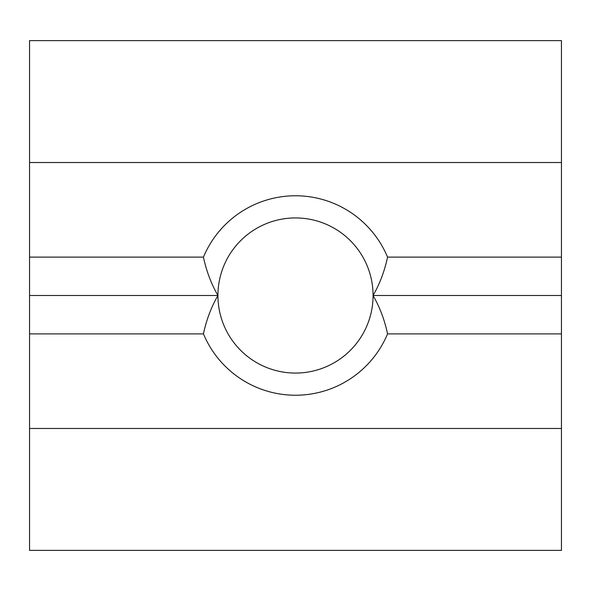 <?xml version="1.0" encoding="UTF-8"?>
<svg xmlns="http://www.w3.org/2000/svg" width="591" height="591" viewBox="0 0 591 591"><rect width="100%" height="100%" fill="white"/><g stroke="black" fill="none" stroke-linecap="round" stroke-linejoin="round"><path stroke-width="0.89" d="M295.5 373.069A77.569 77.569 0 0 1 217.931 295.5A77.569 77.569 0 0 1 295.5 217.931A77.569 77.569 0 0 1 373.069 295.5A77.569 77.569 0 0 1 295.5 373.069M29.55 333.885L203.452 333.885A99.731 99.731 0 0 0 387.548 333.885L561.45 333.885L561.45 550.369L29.55 550.369L29.55 162.525L561.45 162.525L561.45 295.5L373.069 295.5C379.799 283.783 384.63 270.988 387.548 257.115L561.45 257.115M561.45 333.885L561.45 295.5M561.45 162.525L561.45 40.631L29.55 40.631L29.55 162.525M29.55 428.475L561.45 428.475M29.55 257.115L203.452 257.115A99.731 99.731 0 0 1 387.548 257.115M203.452 257.115C206.37 270.988 211.201 283.783 217.931 295.5C211.201 307.217 206.37 320.012 203.452 333.885M387.548 333.885C384.63 320.012 379.799 307.217 373.069 295.5M217.931 295.5L29.55 295.5"/></g></svg>
